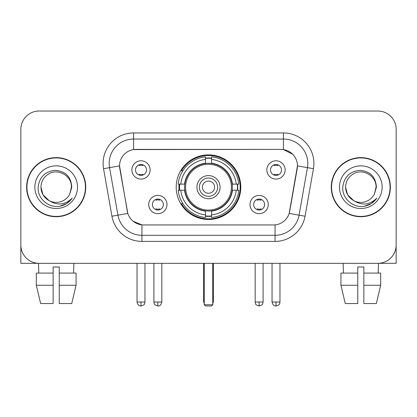 <?xml version="1.0" encoding="UTF-8"?>
<svg xmlns="http://www.w3.org/2000/svg" width="417" height="417" viewBox="0 0 417 417"><rect width="100%" height="100%" fill="white"/><g stroke="black" fill="none" stroke-linecap="round" stroke-linejoin="round"><path stroke-width="0.63" d="M176.209 187.176A32.291 32.291 0 0 0 208.5 219.467A32.291 32.291 0 0 0 240.791 187.176A32.291 32.291 0 0 0 208.5 154.884A32.291 32.291 0 0 0 176.209 187.176M268.267 204.538A9.138 9.138 0 0 1 259.129 213.681A9.138 9.138 0 0 1 249.992 204.538A9.138 9.138 0 0 1 259.129 195.401A9.138 9.138 0 0 1 268.267 204.538M253.645 204.538A5.484 5.484 0 0 0 259.129 210.022A5.484 5.484 0 0 0 264.613 204.538A5.484 5.484 0 0 0 259.129 199.055A5.484 5.484 0 0 0 253.645 204.538M167.008 204.538A9.138 9.138 0 0 1 157.871 213.681A9.138 9.138 0 0 1 148.733 204.538A9.138 9.138 0 0 1 157.871 195.401A9.138 9.138 0 0 1 167.008 204.538M152.387 204.538A5.484 5.484 0 0 0 157.871 210.022A5.484 5.484 0 0 0 163.355 204.538A5.484 5.484 0 0 0 157.871 199.055A5.484 5.484 0 0 0 152.387 204.538M285.145 169.933A9.138 9.138 0 0 1 276.007 179.075A9.138 9.138 0 0 1 266.864 169.933A9.138 9.138 0 0 1 276.007 160.795A9.138 9.138 0 0 1 285.145 169.933M270.524 169.933A5.484 5.484 0 0 0 276.007 175.416A5.484 5.484 0 0 0 281.491 169.933A5.484 5.484 0 0 0 276.007 164.449A5.484 5.484 0 0 0 270.524 169.933M150.136 169.933A9.138 9.138 0 0 1 140.993 179.075A9.138 9.138 0 0 1 131.855 169.933A9.138 9.138 0 0 1 140.993 160.795A9.138 9.138 0 0 1 150.136 169.933M135.509 169.933A5.484 5.484 0 0 0 140.993 175.416A5.484 5.484 0 0 0 146.476 169.933A5.484 5.484 0 0 0 140.993 164.449A5.484 5.484 0 0 0 135.509 169.933M111.944 216.225L103.562 168.703A30.462 30.462 0 0 1 133.56 132.95L283.44 132.95A30.462 30.462 0 0 1 313.438 168.703L305.056 216.225A30.462 30.462 0 0 1 275.058 241.401L141.942 241.401A30.462 30.462 0 0 1 111.944 216.225L127.826 213.426L119.799 168.708A16.451 16.451 0 0 1 135.999 149.401L281.001 149.401A16.451 16.451 0 0 1 297.201 168.708L289.679 211.356A16.451 16.451 0 0 1 273.479 224.951L143.521 224.951A16.451 16.451 0 0 1 127.321 211.356L119.549 165.888L109.562 167.65A24.368 24.368 0 0 1 133.56 139.043L283.44 139.043A24.368 24.368 0 0 1 307.438 167.65L299.057 215.167A24.368 24.368 0 0 1 275.058 235.308L141.942 235.308A24.368 24.368 0 0 1 117.943 215.167L109.562 167.65A24.368 24.368 0 0 1 109.191 163.417M179.107 190.225A29.55 29.55 0 0 1 179.107 184.132M26.636 187.176A29.55 29.55 0 0 0 56.186 216.725A29.55 29.55 0 0 0 85.735 187.176A29.55 29.55 0 0 0 56.186 157.626A29.55 29.55 0 0 0 26.636 187.176M331.265 187.176A29.55 29.55 0 0 0 360.814 216.725A29.55 29.55 0 0 0 390.364 187.176A29.55 29.55 0 0 0 360.814 157.626A29.55 29.55 0 0 0 331.265 187.176M133.56 132.95L133.56 149.583L281.001 149.401L283.44 149.583L292.63 154.217M119.549 165.851L119.731 163.417M273.479 224.951L143.521 224.951M141.942 241.401L141.942 224.872L133.159 221.281M307.438 167.65L297.451 165.888L289.174 213.426L299.057 215.167L307.438 167.65L313.438 168.703M289.679 211.356L289.58 211.872M127.42 211.872L127.321 211.356M396.15 129.296A18.275 18.275 0 0 0 377.875 111.021L39.125 111.021A18.275 18.275 0 0 0 20.85 129.296L20.85 245.055A18.275 18.275 0 0 0 39.125 263.33L377.875 263.33A18.275 18.275 0 0 0 396.15 245.055L396.15 129.296L396.15 263.33L325.479 263.33M20.85 129.296L20.85 263.33L91.521 263.33M377.875 111.021L39.125 111.021M39.125 263.33L377.875 263.33M85.433 187.176A29.242 29.242 0 0 0 56.186 157.934A29.242 29.242 0 0 0 26.943 187.176A29.242 29.242 0 0 0 56.186 216.418A29.242 29.242 0 0 0 85.433 187.176M49.237 200.728L42.998 194.791L40.955 187.176C41.163 181.431 43.702 177.037 48.57 173.983C58.062 167.905 71.938 175.917 71.416 187.176L69.748 194.108L71.787 187.176C71.093 176.844 65.568 171.231 55.206 170.334C45.093 171.439 39.401 177.053 38.135 187.176C37.342 198.482 48.497 208.161 59.563 206.3C64.885 205.273 69.102 202.558 72.214 198.138C65.188 204.893 57.567 205.774 49.352 200.785A15.231 15.231 0 0 0 69.748 194.108L71.416 187.384M49.352 200.785C44.025 197.851 41.226 193.311 40.955 187.176M34.861 187.176A21.324 21.324 0 0 0 56.186 208.5A21.324 21.324 0 0 0 77.51 187.176A21.324 21.324 0 0 0 56.186 165.851A21.324 21.324 0 0 0 34.861 187.176M72.172 198.205L66.772 203.454M66.647 203.538L59.652 206.285M36.315 273.083L36.315 285.264L40.642 303.545L36.315 285.264L36.315 273.083L53.141 273.083L53.141 266.989L59.235 266.989L59.235 273.083L76.061 273.083L76.061 285.264L71.729 303.545L76.061 285.264L59.235 285.264L59.235 273.083M73.856 263.33L73.59 273.083M53.141 273.083L53.141 303.545L40.642 303.545M36.315 285.264L53.141 285.264M71.729 303.545L59.235 303.545L59.235 285.264M38.52 263.33L38.781 273.083M390.057 187.176A29.242 29.242 0 0 0 360.814 157.934A29.242 29.242 0 0 0 331.567 187.176A29.242 29.242 0 0 0 360.814 216.418A29.242 29.242 0 0 0 390.057 187.176M353.767 200.681L347.622 194.791L345.584 187.176C345.787 181.431 348.325 177.037 353.199 173.983C362.691 167.905 376.561 175.917 376.045 187.176L374.377 194.108L376.41 187.176C375.717 176.844 370.192 171.231 359.835 170.334C349.717 171.439 344.03 177.053 342.764 187.176C341.971 198.482 353.126 208.161 364.187 206.3C369.509 205.273 373.726 202.558 376.843 198.138C369.811 204.893 362.191 205.774 353.976 200.785L353.96 200.78M376.045 187.384L374.377 194.108A15.231 15.231 0 0 1 353.976 200.785C348.654 197.851 345.855 193.311 345.584 187.176M339.49 187.176A21.324 21.324 0 0 0 360.814 208.5A21.324 21.324 0 0 0 382.139 187.176A21.324 21.324 0 0 0 360.814 165.851A21.324 21.324 0 0 0 339.49 187.176M376.796 198.205L371.401 203.454M371.271 203.538L364.281 206.285M232.186 190.225A23.884 23.884 0 0 0 211.544 163.49L211.544 163.198L211.544 163.49A23.884 23.884 0 0 0 184.814 190.225A23.884 23.884 0 0 0 232.186 190.225L232.477 190.225L232.186 190.225A23.884 23.884 0 0 1 211.544 210.861L211.544 214.911A27.903 27.903 0 0 0 236.236 190.225L238.811 190.225A30.462 30.462 0 0 1 211.544 217.486L211.544 214.911M179.722 190.225A28.94 28.94 0 0 1 179.722 184.132M211.544 158.397A28.94 28.94 0 0 0 205.456 158.397M237.278 184.132A28.94 28.94 0 0 1 237.278 190.225M236.236 184.132L238.811 184.132A30.462 30.462 0 0 0 211.544 156.865L211.544 163.198A24.17 24.17 0 0 1 232.477 184.132L236.236 184.132A27.903 27.903 0 0 0 211.544 159.44M180.764 190.225L178.189 190.225A30.462 30.462 0 0 0 205.456 217.486L205.456 211.153A24.17 24.17 0 0 1 184.523 190.225L180.764 190.225A27.903 27.903 0 0 0 205.456 214.911M236.236 190.225L232.477 190.225A24.17 24.17 0 0 1 211.544 211.153L211.544 210.861M232.186 184.132L232.477 184.132L232.186 184.132M184.814 190.225L184.523 190.225L184.814 190.225A23.884 23.884 0 0 0 205.456 210.861M211.544 215.954A28.94 28.94 0 0 1 205.456 215.954M205.456 159.44L205.456 156.865A30.462 30.462 0 0 0 178.189 184.132L184.523 184.132A24.17 24.17 0 0 1 205.456 163.198L205.456 159.44A27.903 27.903 0 0 0 180.764 184.132M205.456 163.49L205.456 163.198L205.456 163.49M231.409 187.176A22.909 22.909 0 0 1 208.5 210.085A22.909 22.909 0 0 1 185.591 187.176A22.909 22.909 0 0 1 208.5 164.267A22.909 22.909 0 0 1 231.409 187.176M220.077 187.176A11.577 11.577 0 0 0 208.5 175.599A11.577 11.577 0 0 0 196.923 187.176A11.577 11.577 0 0 0 208.5 198.753A11.577 11.577 0 0 0 220.077 187.176M217.638 187.176A9.138 9.138 0 0 0 208.5 178.038A9.138 9.138 0 0 0 199.362 187.176A9.138 9.138 0 0 0 208.5 196.313A9.138 9.138 0 0 0 217.638 187.176M214.593 187.176A6.093 6.093 0 0 1 208.5 193.269A6.093 6.093 0 0 1 202.407 187.176A6.093 6.093 0 0 1 208.5 181.082A6.093 6.093 0 0 1 214.593 187.176A6.093 6.093 0 0 1 208.5 193.269A6.093 6.093 0 0 1 202.407 187.176A6.093 6.093 0 0 1 208.5 181.082A6.093 6.093 0 0 1 214.593 187.176M182.86 170.725L181.426 170.725A31.682 31.682 0 0 1 240.182 187.176A31.682 31.682 0 0 1 181.426 203.626L182.86 203.626M204.236 263.33L204.236 304.764L212.764 304.764L212.764 263.33M204.236 304.764L205.456 305.979L211.544 305.979L212.764 304.764M139.169 175.104L139.169 174.238A4.676 4.676 0 0 0 142.822 174.238L142.822 175.104M142.822 164.767L142.822 165.632A4.676 4.676 0 0 0 139.169 165.632L139.169 164.767M274.178 175.104L274.178 174.238A4.676 4.676 0 0 0 277.831 174.238L277.831 175.104M277.831 164.767L277.831 165.632A4.676 4.676 0 0 0 274.178 165.632L274.178 164.767M156.041 209.709L156.041 208.844A4.676 4.676 0 0 0 159.701 208.844L159.701 209.709M159.701 199.368L159.701 200.238A4.676 4.676 0 0 0 156.041 200.238L156.041 199.368M257.299 209.709L257.299 208.844A4.676 4.676 0 0 0 260.959 208.844L260.959 209.709M260.959 199.368L260.959 200.238A4.676 4.676 0 0 0 257.299 200.238L257.299 199.368M340.939 273.083L340.939 285.264L345.271 303.545L340.939 285.264L340.939 273.083L357.765 273.083L357.765 266.989L363.859 266.989L363.859 273.083L380.685 273.083L380.685 285.264L376.358 303.545L380.685 285.264L363.859 285.264L363.859 273.083M378.48 263.33L378.219 273.083M357.765 273.083L357.765 303.545L345.271 303.545M340.939 285.264L357.765 285.264M376.358 303.545L363.859 303.545L363.859 285.264M343.144 263.33L343.41 273.083M283.44 132.95L283.44 149.583M275.058 224.872L275.058 241.401M103.562 168.703L109.562 167.65M299.057 215.167L305.056 216.225M203.626 263.33L203.626 301.105L204.236 301.105M208.5 193.269A6.093 6.093 0 0 1 202.407 187.176A6.093 6.093 0 0 1 208.5 181.082M212.764 301.105L213.374 301.105L213.374 263.33M205.456 216.23A29.211 29.211 0 0 0 211.544 216.23M237.554 190.225A29.211 29.211 0 0 0 237.554 184.132M211.544 158.121A29.211 29.211 0 0 0 205.456 158.121M140.993 302.023L137.037 302.023C137.725 304.843 139.043 306.167 140.993 305.979L140.993 302.023L144.954 302.023L144.954 263.33M276.007 302.023L272.046 302.023C272.739 304.843 274.058 306.167 276.007 305.979L276.007 302.023L279.963 302.023L279.963 263.33M157.871 302.023L153.909 302.023C154.472 303.248 153.065 304.645 157.871 305.979L157.871 302.023L161.832 302.023L161.832 263.33M259.129 302.023L255.168 302.023C255.73 303.248 254.323 304.645 259.129 305.979L259.129 302.023L263.091 302.023L263.091 263.33M203.626 301.105A4.874 4.874 0 0 0 204.236 303.467M212.764 303.467A4.874 4.874 0 0 0 213.374 301.105M137.037 302.023L137.037 263.33M144.954 302.023C144.397 303.248 145.799 304.645 140.993 305.979M272.046 302.023L272.046 263.33M279.963 302.023C279.406 303.248 280.813 304.645 276.007 305.979M153.909 302.023L153.909 263.33M161.832 302.023C161.139 304.843 159.82 306.167 157.871 305.979M255.168 302.023L255.168 263.33M263.091 302.023C262.528 303.248 263.935 304.645 259.129 305.979"/></g></svg>
